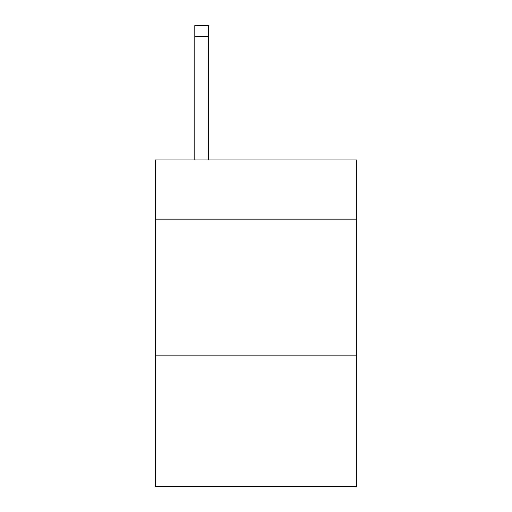 <?xml version="1.0" encoding="UTF-8"?>
<svg xmlns="http://www.w3.org/2000/svg" width="512" height="512" viewBox="0 0 512 512"><rect width="100%" height="100%" fill="white"/><g stroke="black" fill="none" stroke-linecap="round" stroke-linejoin="round"><path stroke-width="0.77" d="M356.646 219.821L356.646 159.974L155.354 159.974L155.354 219.821L356.646 219.821L356.646 486.4L155.354 486.4L155.354 219.821M356.646 355.834L155.354 355.834M208.397 159.974L208.397 36.48L194.797 36.48L194.797 25.6L208.397 25.6L208.397 36.48M194.797 159.974L194.797 36.48M208.397 25.6L194.797 25.6"/></g></svg>
